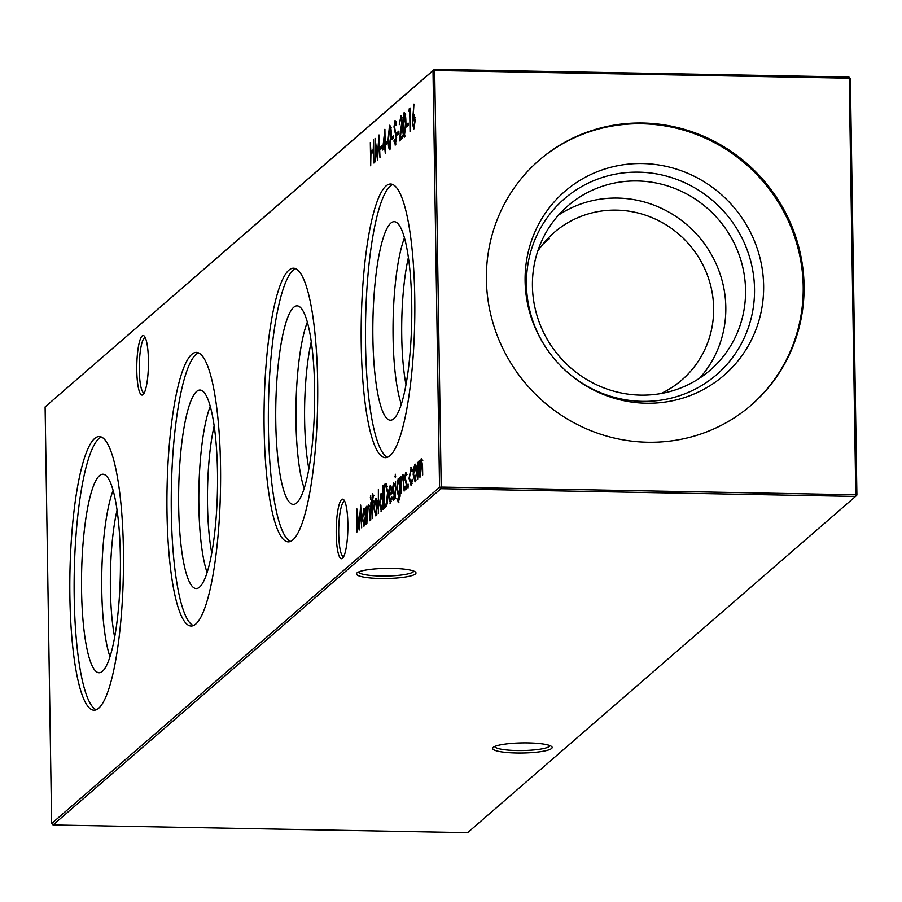 <?xml version="1.0" encoding="UTF-8"?>
<svg xmlns="http://www.w3.org/2000/svg" width="902" height="902" viewBox="0 0 902 902"><rect width="100%" height="100%" fill="white"/><g stroke="black" fill="none" stroke-linecap="round" stroke-linejoin="round"><path stroke-width="1.35" d="M148.424 360.236A29.789 5.818 91.1 0 1 143.215 394.501A29.789 5.818 91.1 0 1 136.777 370.339A29.789 5.818 91.1 0 1 144.309 336.119A29.789 5.818 91.1 0 1 148.424 360.236M145.278 337.664A27.669 5.401 -88.9 0 0 145.199 337.664A27.669 5.401 -88.9 0 0 139.28 370.012A27.669 5.401 -88.9 0 0 144.173 392.979A27.669 5.401 -88.9 0 0 144.252 392.979M347.868 523.893A29.789 5.818 91.1 0 1 342.659 558.158A29.789 5.818 91.1 0 1 336.22 533.995A29.789 5.818 91.1 0 1 343.752 499.776A29.789 5.818 91.1 0 1 347.868 523.893M344.722 501.332A27.669 5.401 -88.9 0 0 344.643 501.32A27.669 5.401 -88.9 0 0 338.724 533.668A27.669 5.401 -88.9 0 0 343.617 556.647A27.669 5.401 -88.9 0 0 343.696 556.647M494.713 746.495A27.669 4.702 179.1 0 0 516.936 750.543A27.669 4.702 179.1 0 0 549.476 746.36A27.669 4.702 179.1 0 0 549.983 745.627M528.211 742.898A29.789 5.062 -0.9 0 1 551.708 746.619A29.789 5.062 -0.9 0 1 516.553 753.001A29.789 5.062 -0.9 0 1 493.022 747.544A29.789 5.062 -0.9 0 1 528.211 742.898M358.545 571.981A27.669 4.702 179.1 0 0 380.757 576.028A27.669 4.702 179.1 0 0 413.296 571.845A27.669 4.702 179.1 0 0 413.815 571.113M392.032 568.395A29.789 5.062 -0.9 0 1 415.54 572.105A29.789 5.062 -0.9 0 1 380.373 578.486A29.789 5.062 -0.9 0 1 356.842 573.029A29.789 5.062 -0.9 0 1 392.032 568.395M120.383 556.635A99.288 19.393 91.1 0 1 100.156 672.61A99.288 19.393 91.1 0 1 81.552 590.291A99.288 19.393 91.1 0 1 103.843 474.362A99.288 19.393 91.1 0 1 120.383 556.635M110.01 656.814A94.045 18.367 91.1 0 1 101.746 589.761A94.045 18.367 91.1 0 1 113.1 490.519M114.667 637.342A86.682 16.935 91.1 0 1 110.394 588.656A86.682 16.935 91.1 0 1 117.034 510.137M96.266 709.806A136.845 26.733 91.1 0 1 74.201 596.662A136.845 26.733 91.1 0 1 101.351 437.042M123.416 550.186A136.845 26.733 91.1 0 1 94.101 710.212A136.845 26.733 91.1 0 1 69.882 596.583A136.845 26.733 91.1 0 1 99.197 436.557A136.845 26.733 91.1 0 1 123.416 550.186M217.495 472.456A99.288 19.393 91.1 0 1 197.267 588.431A99.288 19.393 91.1 0 1 178.664 506.112A99.288 19.393 91.1 0 1 200.954 390.183A99.288 19.393 91.1 0 1 217.495 472.456M207.122 572.623A94.045 18.367 91.1 0 1 198.857 505.582A94.045 18.367 91.1 0 1 210.222 406.34M211.778 553.163A86.682 16.935 91.1 0 1 207.516 504.466A86.682 16.935 91.1 0 1 214.146 425.958M193.389 625.627A136.845 26.733 91.1 0 1 171.312 512.483A136.845 26.733 91.1 0 1 198.463 352.862M220.528 466.007A136.845 26.733 91.1 0 1 191.224 626.033A136.845 26.733 91.1 0 1 167.005 512.404A136.845 26.733 91.1 0 1 196.309 352.378A136.845 26.733 91.1 0 1 220.528 466.007M314.606 388.277A99.288 19.393 91.1 0 1 294.379 504.252A99.288 19.393 91.1 0 1 275.775 421.933A99.288 19.393 91.1 0 1 298.077 306.003A99.288 19.393 91.1 0 1 314.606 388.277M304.233 488.444A94.045 18.367 91.1 0 1 295.969 421.403A94.045 18.367 91.1 0 1 307.334 322.161M308.901 468.984A86.682 16.935 91.1 0 1 304.628 420.287A86.682 16.935 91.1 0 1 311.269 341.779M290.5 541.448A136.845 26.733 91.1 0 1 268.424 428.303A136.845 26.733 91.1 0 1 295.574 268.683M317.639 381.828A136.845 26.733 91.1 0 1 288.336 541.854A136.845 26.733 91.1 0 1 264.117 428.224A136.845 26.733 91.1 0 1 293.432 268.198A136.845 26.733 91.1 0 1 317.639 381.828M411.729 304.098A99.288 19.393 91.1 0 1 391.502 420.073A99.288 19.393 91.1 0 1 372.887 337.754A99.288 19.393 91.1 0 1 395.189 221.824A99.288 19.393 91.1 0 1 411.729 304.098M401.356 404.265A94.045 18.367 91.1 0 1 393.08 337.224A94.045 18.367 91.1 0 1 404.446 237.981M406.013 384.804A86.682 16.935 91.1 0 1 401.74 336.108A86.682 16.935 91.1 0 1 408.38 257.6M387.612 457.269A136.845 26.733 91.1 0 1 365.547 344.124A136.845 26.733 91.1 0 1 392.686 184.504M414.762 297.649A136.845 26.733 91.1 0 1 385.447 457.675A136.845 26.733 91.1 0 1 361.228 344.045A136.845 26.733 91.1 0 1 390.543 184.019A136.845 26.733 91.1 0 1 414.762 297.649M558.496 215.116A108.68 104.97 -130.9 0 1 667.92 211.598A108.68 104.97 -130.9 0 1 725.817 307.142A108.68 104.97 -130.9 0 1 699.749 378.085M537.693 251.275A97.54 94.214 -130.9 0 1 554.11 232.536A97.54 94.214 -130.9 0 1 656.284 219.524A97.54 94.214 -130.9 0 1 713.64 308.022A97.54 94.214 -130.9 0 1 681.889 379.945A97.54 94.214 -130.9 0 1 661.008 393.543M745.559 290.027A108.68 104.97 -130.9 0 1 710.178 370.17A108.68 104.97 -130.9 0 1 596.335 384.669A108.68 104.97 -130.9 0 1 532.428 286.058A108.68 104.97 -130.9 0 1 567.809 205.927A108.68 104.97 -130.9 0 1 681.653 191.427A108.68 104.97 -130.9 0 1 745.559 290.027M754.523 288.877A116.302 112.344 -130.9 0 1 682.104 394.839A116.302 112.344 -130.9 0 1 555.598 360.338A116.302 112.344 -130.9 0 1 526.441 284.626A116.302 112.344 -130.9 0 1 638.684 172.147A116.302 112.344 -130.9 0 1 754.523 288.877M763.633 285.607A121.623 117.486 -130.9 0 1 687.899 396.418A121.623 117.486 -130.9 0 1 555.598 360.338A121.623 117.486 -130.9 0 1 525.099 281.165A121.623 117.486 -130.9 0 1 642.483 163.544A121.623 117.486 -130.9 0 1 763.633 285.607M538.697 160.612A161.988 156.463 -130.9 0 1 708.217 139.494A161.988 156.463 -130.9 0 1 803.208 286.34A161.988 156.463 -130.9 0 1 750.892 405.415M486.392 279.688A161.988 156.463 49.1 0 0 581.643 426.657A161.988 156.463 49.1 0 0 751.321 405.043A161.988 156.463 49.1 0 0 804.065 285.596A161.988 156.463 49.1 0 0 708.814 138.626A161.988 156.463 49.1 0 0 539.125 160.24A161.988 156.463 49.1 0 0 486.392 279.688M408.099 484.126L408.02 488.005L408.031 484.092M403.07 474.847L404.13 491.071L403.476 479.593L402.551 476.989L401.48 482.502L401.164 493.642L400.894 476.617L401.356 479.323L402.844 474.734M404.164 476.921L402.551 476.989M395.392 474.249L395.302 477.834L395.324 474.215M398.605 502.515L396.801 498.637L398.537 500.463L399.755 491.556L398.447 495.999L396.587 488.929L398.188 478.658L399.586 480.777L399.947 477.44L400.116 496.28L398.154 502.718M385.639 507.093L384.207 508.333L383.846 485.039L386.259 483.799L387.826 493.698C387.86 501.264 387.127 505.74 385.639 507.093M378.344 513.43L378.378 489.166L378.344 513.43M372.706 493.777L373.259 495.953L372.56 501.174L373.27 500.565L373.304 502.651L372.594 503.271L372.413 518.56L371.669 501.952L372.706 493.777M370.722 495.638L370.632 499.212L370.654 495.593M380.407 149.506L380.373 147.116L382.155 145.572L382.189 147.962L380.407 149.506M386.101 144.568L386.067 142.178L387.849 140.644L387.883 143.035L386.101 144.568M391.795 139.641L391.761 137.251L393.531 135.706L393.576 138.096L391.795 139.641M397.128 135.018L397.094 132.628L398.876 131.083L398.909 133.473L397.128 135.018M356.944 531.977L356.764 508.514L359.03 525.922L360.699 505.097L361.679 527.862L360.552 511.851L359.154 530.06L357.113 514.794L356.944 531.977M368.805 504.556L369.865 520.77L369.211 509.292L368.287 506.698L367.204 512.201L366.9 523.34L366.629 506.315L367.091 509.032L368.58 504.432M369.899 506.62L368.287 506.698M406.385 126.99L406.34 124.611L408.121 123.067L408.155 125.457L406.385 126.99M401.255 115.58L402.202 121.285L400.341 137.679L402.495 135.819L402.529 138.209L399.383 140.926L401.796 121.838L400.713 117.982L399.315 124.645L400.984 115.445M402.303 117.914L400.713 117.982M419.362 460.663L420.095 463.842L421.268 458.656L422.542 465.759L422.688 474.982L421.234 460.809L419.96 477.35L418.911 462.816L417.649 479.357L417.378 462.331L417.84 464.925L419.171 460.572M422.79 460.753L421.234 460.809M420.479 462.76L418.911 462.816M51.639 823.526L439.545 487.294L433.005 70.694L45.1 406.937L51.639 823.526L53.06 824.958L467.631 832.67L855.536 496.438L440.954 488.715L53.06 824.958M370.688 165.799L370.327 142.505L370.891 151.705L373.259 149.642L373.529 139.731L373.89 163.025L373.304 152.032L370.925 154.095L370.688 165.799M415.45 464.271L414.796 464.259L416.126 465.951L416.69 471.611L415.078 481.882L413.184 474.644L413.556 468.194L415.123 464.113M404.502 137.104C403.307 136.563 402.732 132.932 402.766 126.201L404.119 112.603C405.314 113.111 405.911 116.73 405.9 123.484L404.254 137.205M409.023 111.386L409.249 108.759L410.106 108.014L410.06 131.681L409.733 110.766L409.023 111.386M364.16 526.024L362.254 518.695L363.889 508.39L365.31 510.656L365.682 507.138L365.953 524.163L365.49 521.582L363.833 526.159M414.198 114.915L415.168 120.62L413.838 129.009L412.327 123.123L413.95 104.08L413.217 115.546L413.95 114.791M395.403 144.985L393.926 141.107L394.298 139.596L395.369 142.595L396.215 137.859L393.994 126.889L395.053 120.462L396.35 123.337L395.989 125.096L395.042 122.897L394.411 126.427L396.632 137.532L395.144 145.098M396.587 122.852L395.042 122.897M389.912 149.743C388.728 149.202 388.142 145.572 388.176 138.852L389.529 125.254C390.735 125.75 391.333 129.381 391.321 136.123L389.675 149.856M382.583 150.048L384.906 129.268L385.278 153.16L384.782 148.142L382.583 150.048M375.255 161.841L375.085 138.378L377.352 155.787L379.02 134.962L380.001 157.737L378.874 141.715L377.476 159.925L375.435 144.658L375.255 161.841M370.756 520.003L370.902 502.617L370.756 520.003M376.202 498.299L375.548 498.287L376.878 499.979L377.431 505.627L375.83 515.91L373.935 508.66L374.307 502.222L375.875 498.141M381.354 511.118L379.449 503.79L381.084 493.484L382.516 495.897L382.764 485.366L383.147 509.258L382.685 506.676L381.027 511.265M390.419 503.26L388.582 495.965L388.886 489.944L390.149 485.626L391.569 487.802L392.032 493.383L388.999 496.01L390.329 501.208L391.524 496.551L391.908 497.205L390.059 503.417M391.491 501.343L390.092 501.32L391.333 501.23M395.414 498.626L395.561 481.24L395.414 498.626M393.723 482.773L394.354 484.442L394.095 486.144L393.475 484.859L393.08 487.531L394.569 494.668L393.655 500.452L392.652 498.986L392.911 497.171L393.599 498.378L394.163 495.119L392.663 487.971L393.588 482.705M394.952 484.848L393.475 484.859M405.821 472.287L406.441 473.956L406.182 475.658L405.573 474.373L405.167 477.045L406.667 484.194L405.753 489.966L404.75 488.501L404.998 486.685L405.697 487.892L406.25 484.633L404.761 477.496L405.686 472.231M407.05 474.373L405.573 474.373M411.515 467.755L410.793 467.732L412.394 470.382L412.067 471.78L410.793 469.852L409.452 477.778L411.008 483.292L412.18 479.244L412.552 480.089L411.03 485.389L409.034 478.331L411.165 467.586M412.496 469.739L410.793 469.852M412.09 483.449L410.703 483.427L412.011 483.314M45.1 406.937L434.369 69.33L848.94 77.042L849.244 78.203L434.674 70.48L441.213 487.08L855.784 494.803L849.244 78.203L850.361 78.474L856.9 495.063L855.536 496.438L855.784 494.803L856.9 495.063M546.623 239.831L549.374 238.714L542.801 244.273M439.545 487.294L440.954 488.715L441.213 487.08L439.545 487.294M433.005 70.694L434.674 70.48L434.369 69.33L433.005 70.694M848.94 77.042L850.361 78.474M371.883 153.261L371.861 151.716M373.699 150.499L372.278 151.728L370.891 151.705M419.543 462.749L419.667 462.151L418.269 462.128M421.888 460.73L422.125 459.761M422.305 460.821L421.561 460.809M419.994 462.827L419.238 462.816M415.315 466.255L415.788 464.846M415.461 481.352L415.055 479.909M416.273 471.983L414.83 466.357L413.601 474.294L415.044 479.796L416.69 471.983M416.465 466.278L414.83 466.357M415.991 479.819L414.796 479.909L416.183 479.932M401.976 118.004L401.108 117.982M401.198 117.903L401.627 116.347M402.506 137.036L400.341 137.679M400.984 139.539L401.255 137.702M404.975 136.247L404.66 134.77M404.671 114.926L405.032 113.472M404.164 114.982L403.171 125.84L404.479 134.702L405.483 123.833L404.164 114.982L405.731 114.949M405.37 115.005L404.479 114.994M407.749 125.806L407.738 124.634L406.34 124.611M410.117 108.781L409.249 108.759M368.873 506.608L369.211 505.436M364.566 525.46L364.137 524.028M364.408 510.363L364.882 508.976M365.051 523.938L364.137 523.915L365.4 516.045L363.934 510.476L362.672 518.357L363.901 524.028L365.287 524.051M365.592 510.385L363.934 510.476M413.995 117.271L414.165 115.557M414.548 115.569L413.217 115.546M414.311 128.219L413.973 126.697M414.762 121.105L413.646 117.373L412.744 122.852L413.826 126.596L415.179 121.116M415.247 117.294L413.646 117.373M398.504 133.823L398.481 132.65L397.094 132.628M395.888 144.151L395.55 142.663M394.557 141.118L393.926 141.107M395.144 130.226L394.309 130.215M395.64 122.841L395.944 121.477M396.271 122.92L395.347 122.897M393.171 138.446L393.148 137.273L391.761 137.251M390.397 148.886L390.081 147.421M390.081 127.565L390.453 126.111M389.585 127.633L388.593 138.48L389.889 147.342L390.904 136.473L389.585 127.633L391.141 127.588M390.791 127.656L389.901 127.633M387.477 143.384L387.454 142.212L386.067 142.178M384.117 148.717L384.308 146.97M384.996 135.638L383.361 146.947L385.706 146.147M383.361 146.947L384.737 145.752L384.579 135.638M385.695 145.774L384.737 145.752M381.783 148.311L381.76 147.139L380.373 147.116M370.97 497.78L370.226 497.769M373.281 501.185L372.56 501.174M373.078 502.854L373.056 501.974L371.669 501.952M373.281 501.557L372.143 501.535M376.066 500.272L376.54 498.874M376.213 515.38L375.807 513.937M376.686 513.836L375.796 513.813L377.025 505.999L375.582 500.373L374.353 508.311L375.548 513.926L376.935 513.96M377.216 500.294L375.582 500.373M381.749 510.555L381.332 509.123M381.602 495.457L382.053 494.116M382.595 501.151L381.129 495.57L379.866 503.451L381.332 509.01L383.012 501.151M382.786 495.48L381.129 495.57M382.268 509.032L381.095 509.123L382.482 509.145M385.582 507.149L385.56 505.605M385.255 486.325L385.233 485.062L383.846 485.039M385.233 485.062L386.451 484.024M387.443 486.234L386.011 486.809M387.206 486.234L384.297 487.069L384.59 505.594L386.913 504.77M387.826 494.059L385.83 486.144L387.217 486.167M387.217 503.406L386.428 503.395L387.409 494.048M384.59 505.594L386.428 503.395M390.814 502.73L390.442 501.32M389.968 495.175L389.98 493.901M390.679 487.587L391.141 486.212M389.01 493.879L391.581 491.658L390.205 487.7L389.01 493.879L390.408 493.901L392.009 492.515M391.84 487.61L390.205 487.7M398.909 502.155L398.47 500.633M398.853 495.412L398.436 494.025M398.729 480.619L399.18 479.289M399.665 486.212L398.256 480.721L397.004 488.647L398.436 493.879L400.082 486.223M399.902 480.642L398.256 480.721M399.349 493.901L398.154 494.014L399.541 494.037M395.64 476.403L394.884 476.38M394.287 484.87L393.644 484.859M394.14 499.426L392.652 498.986M394.05 499.009L394.129 498.445M394.388 492.3L393.475 492.289M393.813 490.485L392.855 490.462M394.208 484.836L394.309 484.25M403.138 476.899L403.476 475.737M406.385 474.396L405.742 474.384M406.238 488.94L404.75 488.501M406.137 488.523L406.216 487.959M406.486 481.815L405.573 481.803M405.911 479.999L404.953 479.977M406.306 474.351L406.396 473.764M408.358 486.415L407.603 486.392M411.38 484.96L410.906 483.427M411.244 469.716L411.831 468.206M414.131 115.941L412.744 115.907M396.012 132.741L395.121 132.729M386.169 484.25L384.782 484.227M386.507 505.154L385.12 505.131M372.954 495.75L374.353 495.773"/></g></svg>
